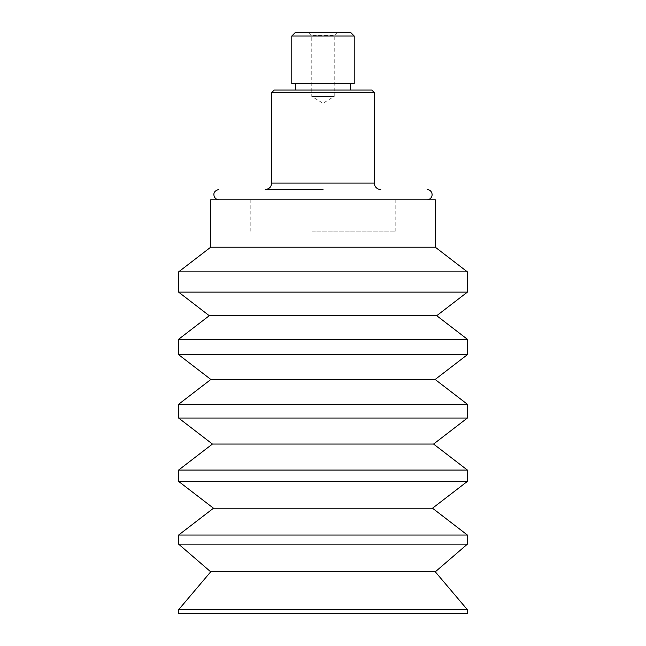 <?xml version="1.0" encoding="UTF-8"?>
<svg xmlns="http://www.w3.org/2000/svg" width="646" height="646" viewBox="0 0 646 646"><rect width="100%" height="100%" fill="white"/><g stroke="black" fill="none" stroke-linecap="round" stroke-linejoin="round"><path stroke-width="0.48" stroke-dasharray="3.23 2.42" d="M210.701 199.792L435.299 199.792M323 199.792L427.281 199.792L323 199.792M467.389 613.7L178.611 613.7M467.389 609.727L178.611 609.727M435.299 571.807L210.701 571.807M467.389 544.142L178.611 544.142M467.389 535.041L178.611 535.041M432.513 508.224L213.487 508.224M467.389 481.399L178.611 481.399M467.389 470.062L178.611 470.062M433.571 444.052L212.429 444.052M467.389 418.035L178.611 418.035M467.389 404.275L178.611 404.275M435.146 379.468L210.854 379.468M467.389 354.67L178.611 354.67M467.389 339.287L178.611 339.287M436.728 315.7L209.272 315.7M467.389 292.121L178.611 292.121M467.389 271.877L178.611 271.877M435.299 247.2L210.701 247.2M337.438 32.3L334.232 35.506L311.768 35.506L334.232 35.506L334.232 96.472L311.768 96.472L334.232 96.472L323 103.223L311.768 96.472L311.768 35.506L308.562 32.3L337.438 32.3L308.562 32.3M295.513 32.3L350.487 32.3M291.79 36.031L354.21 36.031M291.79 83.641L354.21 83.641M323 83.641L350.487 83.641L323 83.641M274.227 90.052L371.773 90.052M271.659 92.62L374.341 92.62M265.248 189.52L323 189.52M312.252 199.792L395.19 199.792L312.252 199.792M312.252 231.874L395.19 231.874L312.252 231.874M271.659 183.101L374.341 183.101M250.81 199.792L250.81 231.874M395.19 199.792L395.19 231.874"/><path stroke-width="0.97" d="M435.299 247.2L435.299 199.792L210.701 199.792L210.701 247.2L435.299 247.2L467.389 271.877L178.611 271.877L178.611 292.121L467.389 292.121L467.389 271.877M178.611 613.7L467.389 613.7L467.389 609.727L178.611 609.727L178.611 613.7M178.611 609.727L210.701 571.807L435.299 571.807L467.389 609.727M178.611 544.142L467.389 544.142L467.389 535.041L178.611 535.041L178.611 544.142L210.701 571.807M178.611 535.041L213.487 508.224L432.513 508.224L467.389 535.041M178.611 481.399L467.389 481.399L467.389 470.062L178.611 470.062L178.611 481.399L213.487 508.224M178.611 470.062L212.429 444.052L433.571 444.052L467.389 470.062M178.611 418.035L467.389 418.035L467.389 404.275L178.611 404.275L178.611 418.035L212.429 444.052M178.611 404.275L210.854 379.468L435.146 379.468L467.389 404.275M178.611 354.67L467.389 354.67L467.389 339.287L178.611 339.287L178.611 354.67L210.854 379.468M178.611 339.287L209.272 315.7L436.728 315.7L467.389 339.287M354.21 36.031L350.487 32.3L295.513 32.3L291.79 36.031L291.79 83.641L354.21 83.641L354.21 36.031L291.79 36.031M271.659 92.62L374.341 92.62L371.773 90.052L274.227 90.052L271.659 92.62L271.659 183.101L271.005 185.927C271.142 185.846 269.786 189.117 265.248 189.52L323 189.52M374.341 92.62L374.341 183.101A6.42 6.42 0 0 0 380.752 189.52M427.281 199.792A5.144 5.144 0 0 0 432.093 194.656A5.144 5.144 0 0 0 427.281 189.52M374.341 183.101L271.659 183.101M435.299 571.807L467.389 544.142M432.513 508.224L467.389 481.399M433.571 444.052L467.389 418.035M435.146 379.468L467.389 354.67M436.728 315.7L467.389 292.121M209.272 315.7L178.611 292.121M210.701 247.2L178.611 271.877M295.513 83.641L295.513 90.052M350.487 83.641L350.487 90.052M218.719 199.792C216.249 199.485 214.682 198.128 214.02 195.73C213.874 194.381 213.059 191.224 218.719 189.52"/></g></svg>
